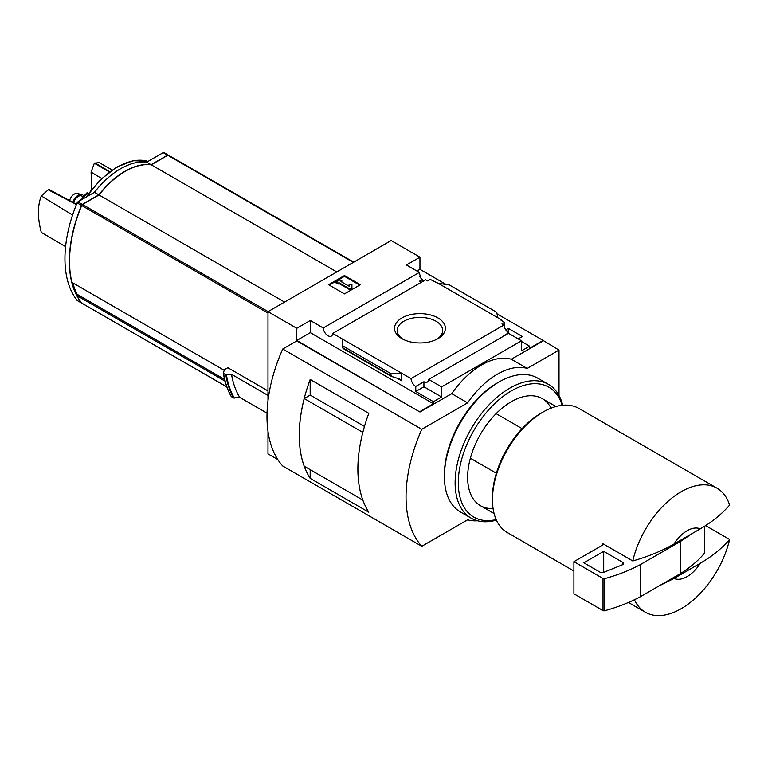 <?xml version="1.0" encoding="UTF-8"?>
<svg xmlns="http://www.w3.org/2000/svg" width="768" height="768" viewBox="0 0 768 768"><rect width="100%" height="100%" fill="white"/><g stroke="black" fill="none" stroke-linecap="round" stroke-linejoin="round"><path stroke-width="1.15" d="M421.344 282.278A6.739 3.898 60 0 1 419.654 281.117L422.237 279.629A6.739 3.898 60 0 1 419.654 276.048L420.25 275.702L420.25 277.181M422.237 279.629L422.237 281.76M420.25 275.702A6.739 3.898 60 0 1 419.376 272.438L406.445 264.979L419.952 257.174L391.152 240.547L267.984 311.654L296.794 328.291L310.301 320.486L323.232 327.955A6.739 3.898 -120 0 0 326.342 334.464A6.739 3.898 -120 0 0 331.354 336.077A6.739 3.898 -120 0 0 332.726 333.437L425.702 279.763L427.699 280.925L430.282 279.427L438.326 283.382L449.213 284.851L496.771 312.307L497.731 317.683L438.326 283.382M505.747 329.789L508.253 328.349L508.253 332.448M508.253 328.349L522.365 336.49L518.189 338.899M504.586 327.514L504.586 322.32L501.101 320.314L501.706 319.968L501.706 320.659M504.586 322.32L502.003 323.818L504 324.97A6.739 3.898 60 0 0 508.752 332.765L508.752 333.446M501.706 319.968L497.731 317.683M521.472 341.482L529.613 346.176L529.613 348.24L543.12 340.445L559.008 350.083L527.232 368.429A70.234 40.55 120 0 0 467.635 402.835L421.786 429.302A126.422 72.989 120 0 0 421.786 546.288L467.635 519.821A70.234 40.55 120 0 0 477.504 520.771M437.933 338.669A25.421 14.678 180 0 1 401.981 338.669A25.421 14.678 180 0 1 401.981 317.914A25.421 14.678 180 0 1 437.933 317.914A25.421 14.678 180 0 1 437.933 338.669L437.933 338.669M332.726 333.437L411.034 378.643L504 324.97M419.952 257.174L419.952 269.338L446.102 284.438M497.05 313.843L543.12 340.445M419.952 269.338L416.976 271.056M504.182 335.837A6.739 3.898 60 0 1 503.789 335.626L508.752 332.765M411.034 378.643A6.739 3.898 -120 0 0 415.786 386.438L423.926 381.734A6.739 3.898 -120 0 0 427.296 382.07A6.739 3.898 -120 0 0 428.678 379.43L508.541 333.322L521.472 340.79L521.472 350.88L529.613 346.176M323.232 327.955L419.376 272.438M522.096 428.63L496.118 413.635M168.374 155.155A1.402 0.806 120 0 0 168.278 155.088A1.402 0.806 120 0 0 167.578 155.155L151.066 164.688L146.678 162.154A70.8 40.877 120 0 0 94.454 192.307L77.942 201.84A1.402 0.806 120 0 0 77.107 202.858A112.378 64.877 120 0 0 77.107 300.422A1.402 0.806 120 0 0 77.242 300.538A1.402 0.806 120 0 0 77.414 300.605M168.106 155.03L164.026 152.669A1.402 0.806 120 0 0 163.891 152.554A1.402 0.806 120 0 0 163.19 152.621L146.678 162.154M151.066 164.688A70.8 40.877 120 0 0 98.842 194.842L94.454 192.307M98.842 194.842L82.339 204.374A1.402 0.806 120 0 0 81.494 205.392A112.378 64.877 120 0 0 81.494 302.957A1.402 0.806 120 0 0 81.629 303.072A1.402 0.806 120 0 0 81.734 303.12M168.48 155.203L353.731 262.157L168.614 155.318A1.402 0.806 120 0 0 168.48 155.203A1.402 0.806 120 0 0 167.779 155.27L151.267 164.803A70.8 40.877 120 0 0 99.043 194.957L82.531 204.48A1.402 0.806 120 0 0 81.696 205.507A112.378 64.877 120 0 0 71.952 282.394L224.246 370.32M267.984 390.902L227.827 367.718L224.458 369.658L223.363 373.094M77.885 294.797L77.318 295.123A111.254 64.234 120 0 0 77.414 295.296M72.826 282.893A112.378 64.877 120 0 0 77.088 294.269A0.845 0.49 120 0 0 77.386 294.442M267.984 311.654L267.984 400.685M267.984 431.376L267.984 453.878L277.786 459.533M267.043 413.146L239.712 397.373L233.654 397.987A121.363 70.07 -60 0 1 225.811 374.765L223.565 373.469A121.363 70.07 -60 0 0 231.408 396.691L231.226 396.307M225.811 374.765L231.533 374.342L267.984 395.386M233.654 397.987L231.408 396.691M674.006 578.448L700.282 563.27A28.09 16.224 -60 0 1 674.006 578.448L658.982 585.974M700.282 563.27C712.262 556.253 722.035 548.323 729.6 539.462A71.635 41.357 -60 0 1 681.187 608.707A71.635 41.357 -60 0 1 645.37 612.259A71.635 41.357 -60 0 1 634.435 599.741M559.008 395.539L559.008 350.083M296.794 328.291L296.794 340.445L419.952 412.013L296.794 340.906L282.73 349.018L421.786 429.302M428.678 379.43L441.61 386.899L521.472 340.79M419.952 411.552L433.469 403.757L433.469 401.693L441.61 396.989L441.61 386.899M543.12 340.906L511.334 359.251A70.234 40.55 -60 0 0 451.738 393.658L419.952 412.013M433.469 401.693L415.786 391.478L415.786 386.438M391.334 376.387L390.691 373.555L401.578 373.19L401.578 380.755L399.629 379.008L391.334 376.387L343.075 348.528L342.182 338.899L342.182 346.464L343.075 348.528M310.301 320.486L310.301 332.65L296.794 340.445M433.469 403.757L310.301 332.65M390.691 373.555L343.133 346.099M344.467 275.53L360.355 284.707L344.467 293.885L328.579 284.707L344.467 275.53L344.467 276.336L329.27 285.11M511.334 359.251L527.232 368.429M451.738 393.658L467.635 402.835M282.73 349.018A126.422 72.989 120 0 0 282.73 466.003L421.786 546.288M310.176 395.107L310.176 379.469L368.822 413.328A126.422 72.989 120 0 0 368.822 512.227L310.176 478.368L310.176 469.67M310.176 379.469A126.422 72.989 120 0 0 310.176 478.368M364.474 426.432L310.205 395.098L304.214 398.554A126.422 72.989 120 0 0 304.214 466.224L362.832 500.045A126.422 72.989 120 0 1 362.813 432.384L304.214 398.554M359.664 285.11L344.467 276.336M339.005 282.701L338.016 283.267L336.029 282.125L339.994 279.83L341.981 280.973L340.992 281.549L349.104 286.234L349.104 284.611L351.917 284.611L351.917 288.662L349.93 289.805L349.93 289.008L339.005 282.701L339.005 283.498L349.93 289.805M351.917 287.856L349.93 289.008M338.016 283.267L338.016 284.074L339.005 283.498M336.029 282.125L336.029 282.931L338.016 284.074M341.981 280.973L341.683 281.952M349.104 285.418L349.104 286.234M423.926 381.734L423.926 386.784L415.786 391.478M441.61 396.989L423.926 386.784M674.006 544.042A28.09 16.224 -60 0 1 700.282 528.864L674.006 544.042C661.901 550.925 648.154 556.57 632.765 560.966A71.635 41.357 -60 0 1 717.005 488.179A71.635 41.357 -60 0 1 729.6 505.056C722.035 513.907 712.262 521.846 700.282 528.864M573.907 571.008L507.302 532.55A71.635 41.357 -60 0 1 492.461 499.747A71.635 41.357 -60 0 1 543.12 412.013A71.635 41.357 -60 0 1 578.938 408.461L717.005 488.179M632.765 560.966L602.966 543.763A71.635 41.357 120 0 0 602.678 545.078L573.907 561.686L573.907 593.798L603.014 610.598A1.402 0.806 0 0 0 604.608 610.762A140.467 81.101 0 0 0 640.464 596.669L680.189 573.725A140.467 81.101 0 0 0 704.602 553.027A1.402 0.806 0 0 0 704.736 552.682A1.402 0.806 0 0 0 704.602 552.336M729.6 539.462L705.542 525.581M492.461 499.747L492.461 497.462A68.832 39.734 -60 0 1 541.133 413.155L543.12 412.013M496.339 473.232L470.371 458.237M603.965 544.33L602.678 545.078M573.907 561.686L603.014 578.486A1.402 0.806 0 0 0 604.608 578.65A140.467 81.101 0 0 0 640.464 564.557L640.464 596.669M640.464 564.557L680.189 541.613L680.189 573.725M603.706 551.366L583.843 562.829L600.058 572.189A2.813 1.622 0 0 0 603.658 572.371L622.349 564.816A2.813 1.622 0 0 0 623.549 563.491A2.813 1.622 0 0 0 622.723 562.339L603.706 551.366L603.706 572.352M680.189 541.613A140.467 81.101 0 0 0 690.336 534.614M402.989 339.216A22.714 13.114 180 0 1 397.238 330.787A22.714 13.114 180 0 1 419.952 317.376A22.714 13.114 180 0 1 442.666 330.787A22.714 13.114 180 0 1 436.925 339.216M239.712 397.373A116.87 67.478 -60 0 1 231.533 374.342M336.806 271.92L151.267 164.803M284.582 302.074L99.043 194.957M77.318 295.123L76.877 295.603A112.378 64.877 120 0 0 81.696 303.072A1.402 0.806 120 0 0 81.83 303.187A1.402 0.806 120 0 0 82.003 303.254M225.024 381.139L76.877 295.603M112.166 169.968L99.139 162.557L94.33 163.229L91.104 172.138L91.632 189.504M94.954 162.864L109.795 171.658M94.33 163.229L109.421 171.946M91.104 172.138L101.683 178.502M76.416 204.538L48.288 189.802L41.299 195.946C37.459 205.805 37.459 217.949 41.299 232.397L65.587 246.634M48.288 189.802L48.912 189.446L76.522 204.288M41.299 195.946L72.576 215.021M88.627 193.459L88.118 193.171A2.813 1.382 53.5 0 0 86.726 193.027L79.469 200.957M90.653 190.762A2.813 1.834 -112.5 0 0 90.182 191.376M73.642 202.742A7.027 4.051 -60 0 1 81.782 196.042L82.781 196.618M72.835 202.31A8.506 4.906 -60 0 1 81.658 194.438A8.506 4.906 -60 0 1 83.568 195.782M69.629 200.582A7.027 4.051 -60 0 1 77.098 193.478L81.658 194.438M496.406 520.109A77.261 44.602 -60 0 1 471.12 518.141L460.387 511.949A77.261 44.602 -60 0 1 444.394 476.582L444.394 474.749A75.014 43.306 -60 0 1 497.434 382.877L499.018 381.965A77.261 44.602 -60 0 1 537.648 378.134L548.371 384.326A77.261 44.602 -60 0 1 562.723 405.254M444.394 476.582A77.261 44.602 -60 0 1 499.018 381.965M471.12 518.141A77.261 44.602 -60 0 1 471.12 428.938A77.261 44.602 -60 0 1 548.371 384.326M496.176 519.6A75.014 43.306 -60 0 1 473.827 430.502A75.014 43.306 -60 0 1 562.166 405.312M493.085 508.55A61.805 35.683 -60 0 1 467.635 477.389A61.805 35.683 -60 0 1 511.334 401.693A61.805 35.683 -60 0 1 551.05 408.154M167.578 155.155L163.19 152.621M82.339 204.374L77.942 201.84M81.494 205.392L77.107 202.858M81.494 302.957L77.107 300.422M267.984 313.066L81.696 205.507M401.578 380.755L397.334 378.307M390.691 375.552L343.133 348.086M704.602 526.186L704.602 553.027M603.014 578.486L603.014 610.598M604.608 578.65L604.608 610.762M622.723 562.339L622.723 564.634M234.317 398.093A121.056 69.888 -60 0 1 226.454 374.88M229.315 392.698A121.056 69.888 -60 0 1 223.402 373.315M353.318 262.387L167.779 155.27M268.07 311.606L82.531 204.48M226.79 386.842L81.696 303.072M86.976 196.618A70.742 40.838 -60 0 1 148.003 161.386M224.602 379.43L77.088 294.269M81.84 199.584A21.072 12.163 -60 0 1 88.118 193.171M555.907 406.522L542.237 398.63M168.278 155.088L163.891 152.554M81.629 303.072L77.242 300.538M645.37 612.259L628.426 602.477M494.102 513.571L480.432 505.68M704.736 526.099L704.736 552.682M231.245 396.547C227.424 389.894 224.794 382.118 223.363 373.219M226.81 386.899L81.83 303.187M86.035 197.165L100.493 179.654L116.794 167.03L133.21 160.685L148.022 161.376M224.611 379.507L77.213 294.403"/></g></svg>
